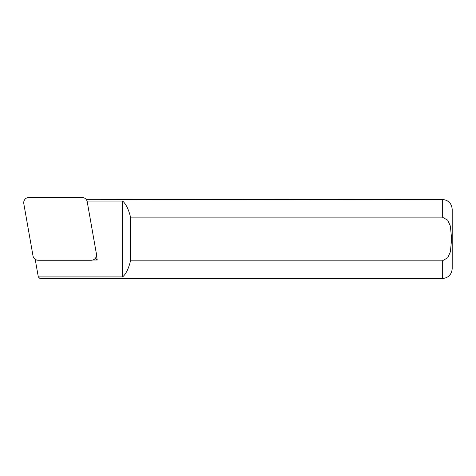 <?xml version="1.0" encoding="UTF-8"?>
<svg xmlns="http://www.w3.org/2000/svg" width="476" height="476" viewBox="0 0 476 476"><rect width="100%" height="100%" fill="white"/><g stroke="black" fill="none" stroke-linecap="round" stroke-linejoin="round"><path stroke-width="0.71" d="M23.8 203.651A5.272 5.272 0 0 1 28.994 197.457L82.039 197.457A5.272 5.272 0 0 1 87.233 201.818L96.444 254.059A5.272 5.272 0 0 1 91.255 260.247L38.205 260.247A5.272 5.272 0 0 1 33.011 255.892L23.8 203.651M87.043 201.056L122.6 201.056C125.92 203.871 128.562 209.226 130.519 217.127L442.311 217.127L447.755 220.239L450.379 226.13L451.635 238.988L450.379 251.84L447.767 257.724L442.311 260.854L442.311 278.543C448.321 277.954 451.611 274.658 452.2 268.654L452.2 209.327C451.611 203.317 448.321 200.021 442.311 199.438L86.37 199.724M442.311 260.854L130.519 260.854C128.562 268.75 125.92 274.105 122.6 276.919L38.306 276.919L39.99 278.543L442.311 278.543M130.519 217.127L130.519 260.854M38.306 276.919L35.325 260.003L36.622 260.003M92.832 260.003L97.247 260.003L96.479 255.66M122.6 201.056L122.6 276.919M35.325 260.003L35.664 259.599M95.295 258.367L97.247 260.003M442.311 217.127L442.311 199.438"/></g></svg>
